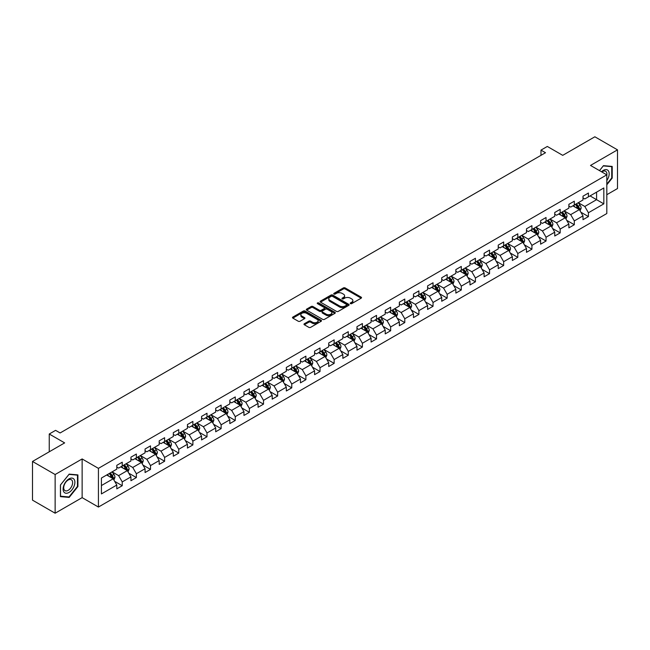 <?xml version="1.0" encoding="UTF-8"?>
<svg xmlns="http://www.w3.org/2000/svg" width="650" height="650" viewBox="0 0 650 650"><rect width="100%" height="100%" fill="white"/><g stroke="black" fill="none" stroke-linecap="round" stroke-linejoin="round"><path stroke-width="0.97" d="M350.472 303.631A0.878 0.512 0 0 0 351.715 303.631L361.164 298.179A1.259 0.723 0 0 0 361.53 297.668A1.259 0.723 0 0 0 361.164 297.156L345.158 287.918A1.259 0.723 0 0 0 343.387 287.918L333.938 293.369A0.878 0.512 0 0 0 335.181 294.084L336.408 293.377A4.022 2.324 0 0 1 342.095 293.377L343.428 294.149A4.022 2.324 0 0 1 344.606 295.791A4.022 2.324 0 0 1 343.428 297.432L342.209 298.139A0.878 0.512 0 0 0 343.452 298.862L344.671 298.155A4.022 2.324 0 0 1 350.358 298.155L351.691 298.919A4.022 2.324 0 0 1 352.869 300.568A4.022 2.324 0 0 1 351.691 302.209L350.472 302.916A0.878 0.512 0 0 0 350.472 303.631L350.472 302.916M304.363 323.733A1.259 0.723 0 0 0 303.997 324.252A1.259 0.723 0 0 0 304.363 324.764L308.848 327.356A1.259 0.723 0 0 0 310.627 327.356L321.116 321.295A1.259 0.723 0 0 0 321.482 320.783A1.259 0.723 0 0 0 321.116 320.271L305.118 311.033A1.259 0.723 0 0 0 303.339 311.033L292.849 317.086A1.259 0.723 0 0 0 292.484 317.606A1.259 0.723 0 0 0 292.849 318.118L298.269 321.246A1.259 0.723 0 0 0 300.048 321.246L304.541 318.654A1.259 0.723 0 0 0 304.907 318.142A1.259 0.723 0 0 0 304.541 317.631L301.852 316.079A3.364 1.942 0 0 1 300.869 314.706A3.364 1.942 0 0 1 302.941 312.91A3.364 1.942 0 0 1 306.605 313.332L317.135 319.41A3.364 1.942 0 0 1 318.126 320.783A3.364 1.942 0 0 1 316.046 322.579A3.364 1.942 0 0 1 312.382 322.156L310.627 321.141A1.259 0.723 0 0 0 308.848 321.141L304.363 323.733L304.363 324.764L308.848 322.189L308.848 321.141M606.816 194.716L617.5 188.541L617.5 149.849L594.864 136.784L562.713 155.342L547.316 146.453L540.979 150.118L545.504 152.726L60.117 432.965L55.591 430.349L49.254 434.013L49.254 451.782M55.136 474.524L55.136 513.216L82.127 497.64L82.127 458.949L55.136 474.524L32.5 461.459L64.651 442.894L49.254 434.013M82.127 458.949L98.426 468.358L606.816 174.842L606.816 213.533L98.426 507.049L98.426 468.358M617.5 149.849L590.517 165.433L606.816 174.842M336.497 311.391A1.259 0.723 0 0 0 338.268 311.391L348.757 305.338A1.259 0.723 0 0 0 349.131 304.826A1.259 0.723 0 0 0 348.757 304.314L332.759 295.076A1.259 0.723 0 0 0 330.98 295.076L320.491 301.129A1.259 0.723 0 0 0 320.125 301.641A1.259 0.723 0 0 0 320.491 302.152L336.497 311.391M317.777 303.818A0.878 0.512 0 0 1 318.671 303.948L318.671 302.9L334.937 312.293A1.259 0.723 0 0 1 335.311 312.804A1.259 0.723 0 0 1 334.937 313.316L324.447 319.369A1.259 0.723 0 0 1 322.676 319.369L306.67 310.139L311.163 307.564L311.163 306.516L306.67 309.108A1.259 0.723 0 0 0 306.304 309.619A1.259 0.723 0 0 0 306.67 310.139L306.67 309.108M311.163 307.564A1.259 0.723 0 0 1 312.942 307.564L312.942 306.516A1.259 0.723 0 0 0 311.163 306.516M312.942 306.516L319.426 310.261A1.259 0.723 0 0 0 321.206 310.261L324.179 308.547A1.259 0.723 0 0 0 324.553 308.035A1.259 0.723 0 0 0 324.179 307.515L317.428 303.615A0.878 0.512 0 0 1 318.671 302.9M55.136 513.216L32.5 500.151L32.5 461.459M114.684 481.349L122.241 485.721L122.241 481.902L130.934 476.881L130.934 480.699L136.37 477.563L136.37 473.744L145.064 468.723L145.064 472.542L150.499 469.406L150.499 465.587L159.193 460.566L159.193 464.384L164.621 461.248L164.621 457.429L173.314 452.416L173.314 456.227L178.75 453.091L178.75 449.28L187.444 444.259L187.444 448.077L192.879 444.933L192.879 441.122L201.573 436.101L201.573 439.92L207.001 436.784L207.001 432.965L215.694 427.944L215.694 431.762L221.13 428.626L221.13 424.808L229.824 419.786L229.824 423.605L235.259 420.469L235.259 416.65L243.953 411.629L243.953 415.447L249.381 412.311L249.381 408.493L258.074 403.479L258.074 407.29L263.51 404.154L263.51 400.343L272.204 395.322L272.204 399.141L277.639 395.996L277.639 392.186L286.333 387.164L286.333 390.983L291.769 387.847L291.769 384.028L300.463 379.007L300.463 382.826L305.89 379.689L305.89 375.871L314.584 370.849L314.584 374.668L320.019 371.532L320.019 367.713L328.713 362.7L328.713 366.511L334.149 363.374L334.149 359.556L342.842 354.543L342.842 358.353L348.27 355.217L348.27 351.406L356.964 346.385L356.964 350.204L362.399 347.067L362.399 343.249L371.093 338.227L371.093 342.046L376.529 338.91L376.529 335.091L385.223 330.07L385.223 333.889L390.65 330.752L390.65 326.934L399.344 321.912L399.344 325.731L404.779 322.595L404.779 318.776L413.473 313.763L413.473 317.574L418.909 314.438L418.909 310.619L427.602 305.606L427.602 309.416L433.038 306.28L433.038 302.469L441.732 297.448L441.732 301.267L447.159 298.131L447.159 294.312L455.853 289.291L455.853 293.109L461.289 289.973L461.289 286.154L469.983 281.133L469.983 284.952L475.418 281.816L475.418 277.997L484.112 272.976L484.112 276.794L489.539 273.658L489.539 269.839L498.233 264.826L498.233 268.637L503.669 265.501L503.669 261.682L512.363 256.669L512.363 260.479L517.798 257.343L517.798 253.533L526.492 248.511L526.492 252.33L531.919 249.194L531.919 245.375L540.613 240.354L540.613 244.172L546.049 241.036L546.049 237.217L554.742 232.196L554.742 236.015L560.178 232.879L560.178 229.06L568.872 224.039L568.872 227.857L574.308 224.721L574.308 220.903L583.001 215.889L583.001 219.7L588.429 216.564L588.429 212.745L603.826 203.864L603.826 187.964L596.578 192.148L596.578 199.68L603.826 203.864M122.241 485.721L116.805 488.857L116.805 485.038L101.416 493.927L101.416 478.034L116.805 469.146L116.805 465.327L122.241 462.191L122.241 466.009L130.934 460.988L130.934 457.169L136.37 454.033L136.37 457.852L145.064 452.831L145.064 449.012L150.499 445.876L150.499 449.694L159.193 444.673L159.193 440.854L164.621 437.718L164.621 441.537L173.314 436.516L173.314 432.705L178.75 429.569L178.75 433.379L187.444 428.366L187.444 424.548L192.879 421.411L192.879 425.23L201.573 420.209L201.573 416.39L207.001 413.254L207.001 417.073L215.694 412.051L215.694 408.233L221.13 405.096L221.13 408.915L229.824 403.894L229.824 400.075L235.259 396.939L235.259 400.757L243.953 395.736L243.953 391.926L249.381 388.781L249.381 392.6L258.074 387.579L258.074 383.768L263.51 380.632L263.51 384.442L272.204 379.429L272.204 375.611L277.639 372.474L277.639 376.293L286.333 371.272L286.333 367.453L291.769 364.317L291.769 368.136L300.463 363.114L300.463 359.296L305.89 356.159L305.89 359.978L314.584 354.957L314.584 351.138L320.019 348.002L320.019 351.821L328.713 346.799L328.713 342.989L334.149 339.844L334.149 343.663L342.842 338.642L342.842 334.831L348.27 331.695L348.27 335.506L356.964 330.493L356.964 326.674L362.399 323.537L362.399 327.356L371.093 322.335L371.093 318.516L376.529 315.38L376.529 319.199L385.223 314.178L385.223 310.359L390.65 307.223L390.65 311.041L399.344 306.02L399.344 302.201L404.779 299.065L404.779 302.884L413.473 297.863L413.473 294.052L418.909 290.908L418.909 294.726L427.602 289.705L427.602 285.894L433.038 282.758L433.038 286.569L441.732 281.556L441.732 277.737L447.159 274.601L447.159 278.419L455.853 273.398L455.853 269.579L461.289 266.443L461.289 270.262L469.983 265.241L469.983 261.422L475.418 258.286L475.418 262.104L484.112 257.083L484.112 253.264L489.539 250.128L489.539 253.947L498.233 248.926L498.233 245.115L503.669 241.979L503.669 245.789L512.363 240.776L512.363 236.957L517.798 233.821L517.798 237.632L526.492 232.619L526.492 228.8L531.919 225.664L531.919 229.482L540.613 224.461L540.613 220.643L546.049 217.506L546.049 221.325L554.742 216.304L554.742 212.485L560.178 209.349L560.178 213.168L568.872 208.146L568.872 204.327L574.308 201.191L574.308 205.01L583.001 199.989L583.001 196.178L588.429 193.042L588.429 196.852L603.826 187.964M120.794 466.846L127.311 470.608L118.617 475.629L112.101 471.859M116.805 467.049L118.617 468.098L122.241 466.009M118.617 475.629L122.241 481.902M127.311 470.608L130.934 476.881M134.924 458.689L141.44 462.451L132.746 467.472L126.23 463.71M130.934 458.9L132.746 459.94L136.37 457.852M132.746 467.472L136.37 473.744M141.44 462.451L145.064 468.723M149.045 450.531L155.569 454.293L146.876 459.314L140.351 455.552M145.064 450.743L146.876 451.782L150.499 449.694M146.876 459.314L150.499 465.587M155.569 454.293L159.193 460.566M163.174 442.374L169.691 446.136L160.997 451.157L154.481 447.395M159.193 442.585L160.997 443.633L164.621 441.537M160.997 451.157L164.621 457.429M169.691 446.136L173.314 452.416M177.304 434.216L183.82 437.986L175.126 442.999L168.61 439.238M173.314 434.427L175.126 435.476L178.75 433.379M175.126 442.999L178.75 449.28M183.82 437.986L187.444 444.259M191.425 426.059L197.949 429.829L189.256 434.85L182.731 431.08M187.444 426.27L189.256 427.318L192.879 425.23M189.256 434.85L192.879 441.122M197.949 429.829L201.573 436.101M205.554 417.909L212.079 421.671L203.385 426.692L196.861 422.923M201.573 418.113L203.385 419.161L207.001 417.073M203.385 426.692L207.001 432.965M212.079 421.671L215.694 427.944M219.684 409.752L226.2 413.514L217.506 418.535L210.99 414.773M215.694 409.963L217.506 411.003L221.13 408.915M217.506 418.535L221.13 424.808M226.2 413.514L229.824 419.786M233.805 401.594L240.329 405.356L231.636 410.377L225.111 406.616M229.824 401.806L231.636 402.846L235.259 400.757M231.636 410.377L235.259 416.65M240.329 405.356L243.953 411.629M247.934 393.437L254.459 397.199L245.765 402.22L239.241 398.458M243.953 393.648L245.765 394.696L249.381 392.6M245.765 402.22L249.381 408.493M254.459 397.199L258.074 403.479M262.064 385.279L268.58 389.049L259.886 394.062L253.37 390.301M258.074 385.491L259.886 386.539L263.51 384.442M259.886 394.062L263.51 400.343M268.58 389.049L272.204 395.322M276.193 377.122L282.709 380.892L274.016 385.913L267.499 382.143M272.204 377.333L274.016 378.381L277.639 376.293M274.016 385.913L277.639 392.186M282.709 380.892L286.333 387.164M290.314 368.973L296.839 372.734L288.145 377.756L281.621 373.986M286.333 369.176L288.145 370.224L291.769 368.136M288.145 377.756L291.769 384.028M296.839 372.734L300.463 379.007M304.444 360.815L310.96 364.577L302.266 369.598L295.75 365.836M300.463 361.026L302.266 362.066L305.89 359.978M302.266 369.598L305.89 375.871M310.96 364.577L314.584 370.849M318.573 352.658L325.089 356.419L316.396 361.441L309.879 357.679M314.584 352.869L316.396 353.909L320.019 351.821M316.396 361.441L320.019 367.713M325.089 356.419L328.713 362.7M332.694 344.5L339.219 348.262L330.525 353.283L324.001 349.521M328.713 344.711L330.525 345.759L334.149 343.663M330.525 353.283L334.149 359.556M339.219 348.262L342.842 354.543M346.824 336.342L353.348 340.113L344.654 345.126L338.13 341.364M342.842 336.554L344.654 337.602L348.27 335.506M344.654 345.126L348.27 351.406M353.348 340.113L356.964 346.385M360.953 328.193L367.469 331.955L358.776 336.976L352.259 333.206M356.964 328.396L358.776 329.444L362.399 327.356M358.776 336.976L362.399 343.249M367.469 331.955L371.093 338.227M375.074 320.036L381.599 323.798L372.905 328.819L366.381 325.049M371.093 320.239L372.905 321.287L376.529 319.199M372.905 328.819L376.529 335.091M381.599 323.798L385.223 330.07M389.204 311.878L395.728 315.64L387.034 320.661L380.51 316.899M385.223 312.089L387.034 313.129L390.65 311.041M387.034 320.661L390.65 326.934M395.728 315.64L399.344 321.912M403.333 303.721L409.849 307.483L401.156 312.504L394.639 308.742M399.344 303.932L401.156 304.972L404.779 302.884M401.156 312.504L404.779 318.776M409.849 307.483L413.473 313.763M417.462 295.563L423.979 299.333L415.285 304.346L408.769 300.584M413.473 295.774L415.285 296.822L418.909 294.726M415.285 304.346L418.909 310.619M423.979 299.333L427.602 305.606M431.584 287.406L438.108 291.176L429.414 296.189L422.89 292.427M427.602 287.617L429.414 288.665L433.038 286.569M429.414 296.189L433.038 302.469M438.108 291.176L441.732 297.448M445.713 279.256L452.229 283.018L443.536 288.039L437.019 284.269M441.732 279.459L443.536 280.507L447.159 278.419M443.536 288.039L447.159 294.312M452.229 283.018L455.853 289.291M459.843 271.099L466.359 274.861L457.665 279.882L451.149 276.112M455.853 271.302L457.665 272.35L461.289 270.262M457.665 279.882L461.289 286.154M466.359 274.861L469.983 281.133M473.964 262.941L480.488 266.703L471.794 271.724L465.27 267.963M469.983 263.152L471.794 264.192L475.418 262.104M471.794 271.724L475.418 277.997M480.488 266.703L484.112 272.976M488.093 254.784L494.618 258.546L485.924 263.567L479.399 259.805M484.112 254.995L485.924 256.035L489.539 253.947M485.924 263.567L489.539 269.839M494.618 258.546L498.233 264.826M502.223 246.626L508.739 250.396L500.045 255.409L493.529 251.648M498.233 246.838L500.045 247.886L503.669 245.789M500.045 255.409L503.669 261.682M508.739 250.396L512.363 256.669M516.344 238.469L522.868 242.239L514.174 247.252L507.65 243.49M512.363 238.68L514.174 239.728L517.798 237.632M514.174 247.252L517.798 253.533M522.868 242.239L526.492 248.511M530.473 230.319L536.997 234.081L528.304 239.102L521.779 235.332M526.492 230.523L528.304 231.571L531.919 229.482M528.304 239.102L531.919 245.375M536.997 234.081L540.613 240.354M544.602 222.162L551.119 225.924L542.425 230.945L535.909 227.175M540.613 222.365L542.425 223.413L546.049 221.325M542.425 230.945L546.049 237.217M551.119 225.924L554.742 232.196M558.732 214.004L565.248 217.766L556.554 222.787L550.038 219.026M554.742 214.216L556.554 215.256L560.178 213.168M556.554 222.787L560.178 229.06M565.248 217.766L568.872 224.039M572.853 205.847L579.378 209.609L570.684 214.63L564.159 210.868M568.872 206.058L570.684 207.106L574.308 205.01M570.684 214.63L574.308 220.903M579.378 209.609L583.001 215.889M590.062 195.91L596.578 199.68L584.805 206.472L578.289 202.711M583.001 197.901L584.805 198.949L588.429 196.852M584.805 206.472L588.429 212.745M82.127 497.64L98.426 507.049M540.979 150.118L540.979 155.342M101.416 485.558L113.189 478.766L106.665 474.996M113.189 478.766L116.805 485.038M580.872 212.201L588.429 216.564M566.743 220.358L574.308 224.721M552.614 228.516L560.178 232.879M538.492 236.665L546.049 241.036M524.363 244.822L531.919 249.194M510.234 252.98L517.798 257.343M496.104 261.137L503.669 265.501M481.983 269.295L489.539 273.658M467.854 277.452L475.418 281.816M453.724 285.602L461.289 289.973M439.603 293.759L447.159 298.131M425.474 301.917L433.038 306.28M411.344 310.074L418.909 314.438M397.223 318.232L404.779 322.595M383.094 326.389L390.65 330.752M368.964 334.539L376.529 338.91M354.835 342.696L362.399 347.067M340.714 350.854L348.27 355.217M326.584 359.011L334.149 363.374M312.455 367.169L320.019 371.532M298.334 375.326L305.89 379.689M284.204 383.476L291.769 387.847M270.075 391.633L277.639 395.996M255.954 399.791L263.51 404.154M241.824 407.948L249.381 412.311M227.695 416.106L235.259 420.469M213.566 424.255L221.13 428.626M199.444 432.413L207.001 436.784M185.315 440.57L192.879 444.933M171.186 448.727L178.75 453.091M157.064 456.885L164.621 461.248M142.935 465.043L150.499 469.406M128.806 473.192L136.37 477.563M606.816 184.787L612.202 178.084L612.202 166.433L603.46 165.653L599.479 170.609M60.434 496.641L69.176 497.421L77.911 486.549L77.911 474.898L69.176 474.118L60.434 484.989L60.434 496.641M611.747 177.824L612.202 178.084M77.464 486.289L77.911 486.549M68.25 496.884L69.176 497.421M350.821 303.753L351.691 303.249A4.022 2.324 0 0 0 352.869 301.608L352.869 300.568M344.606 295.791L344.606 296.839A4.022 2.324 0 0 1 343.428 298.48L342.558 298.984M361.164 297.156L361.164 298.179L345.158 288.957A1.259 0.723 0 0 0 343.387 288.957L334.287 294.206M348.741 305.346L332.759 296.116A1.259 0.723 0 0 0 330.98 296.116L320.515 302.169M346.539 305.183A0.878 0.512 0 0 0 346.539 304.468L332.491 296.359A0.878 0.512 0 0 0 331.248 296.359L329.964 297.099A4.022 2.324 0 0 0 328.786 298.74A4.022 2.324 0 0 0 329.964 300.389L339.56 305.931A4.022 2.324 0 0 0 345.248 305.931L346.539 305.183L346.539 306.231A0.878 0.512 0 0 0 346.799 305.874L346.799 304.826M328.786 298.74L328.786 299.788A4.022 2.324 0 0 0 329.964 301.429L329.964 300.389M346.539 306.231L345.248 306.971A4.022 2.324 0 0 1 339.56 306.971L329.964 301.429M312.942 307.564L319.426 311.309A1.259 0.723 0 0 0 321.206 311.309L324.179 309.587A1.259 0.723 0 0 0 324.553 309.075L324.553 308.035M318.671 303.948L334.921 313.324M326.162 314.153A3.364 1.942 0 0 0 329.826 314.576A3.364 1.942 0 0 0 331.898 312.78A3.364 1.942 0 0 0 330.915 311.407L327.202 309.262A1.259 0.723 0 0 0 325.431 309.262L322.449 310.984A1.259 0.723 0 0 0 322.083 311.496A1.259 0.723 0 0 0 322.449 312.008L326.162 314.153L326.162 315.201A3.364 1.942 0 0 0 329.826 315.616A3.364 1.942 0 0 0 331.898 313.828L331.898 312.78M322.083 311.496L322.083 312.544A1.259 0.723 0 0 0 322.449 313.056L322.449 312.008M326.162 315.201L322.449 313.056M318.126 320.783L318.126 321.831A3.364 1.942 0 0 1 316.046 323.627A3.364 1.942 0 0 1 312.382 323.204L310.627 322.189A1.259 0.723 0 0 0 308.848 322.189M300.869 314.706L300.869 315.746A3.364 1.942 0 0 0 301.852 317.119L301.852 316.079M304.541 317.631L304.541 318.654L301.852 317.119M321.116 320.271L321.116 321.295L305.118 312.081A1.259 0.723 0 0 0 303.339 312.081L292.866 318.126L292.849 317.086M580.092 210.852L581.165 208.138A3.396 1.958 -120 0 0 580.084 205.246L578.216 202.751M574.957 207.058L573.69 205.368M575.413 204.376L577.281 206.871A3.396 1.958 60 0 1 578.248 208.91L579.337 208.284A3.396 1.958 -120 0 0 578.362 206.237L576.493 203.743M575.648 204.238L577.72 207.001A1.731 0.999 60 0 1 578.029 207.529L579.337 208.284M606.816 180.594A8.328 4.81 120 0 0 608.384 177.653A8.328 4.81 120 0 0 607.864 170.284A8.328 4.81 120 0 0 601.486 171.763M611.187 166.343L611.747 166.66L611.747 177.954L606.816 184.096M599.495 170.617L603.281 165.904L611.747 166.66M606.816 175.289A6.305 3.64 120 0 0 605.605 171.259A6.305 3.64 120 0 0 601.843 171.974M68.998 492.464A8.328 4.81 120 0 0 74.88 482.267A8.328 4.81 120 0 0 68.998 478.871A8.328 4.81 120 0 0 63.107 489.06A8.328 4.81 120 0 0 68.998 492.464M68.169 490.336A6.305 3.64 120 0 0 72.288 484.778A6.305 3.64 120 0 0 71.321 479.733A6.305 3.64 120 0 0 68.169 480.041A6.305 3.64 120 0 0 64.049 485.599A6.305 3.64 120 0 0 65.016 490.644A6.305 3.64 120 0 0 68.169 490.336M60.531 484.908L68.998 474.378L77.464 475.134L77.464 486.419L68.998 496.957L60.531 496.202L60.507 484.9M76.903 474.809L77.464 475.134M565.963 219.009L567.044 216.296A3.396 1.958 -120 0 0 565.955 213.403L564.086 210.909M560.828 215.215L559.561 213.525M561.283 212.526L563.152 215.028A3.396 1.958 60 0 1 564.119 217.068L565.207 216.442A3.396 1.958 -120 0 0 564.241 214.394L562.372 211.9M561.519 212.396L563.591 215.158A1.731 0.999 60 0 1 563.908 215.686L565.207 216.442M551.834 227.167L552.914 224.453A3.396 1.958 -120 0 0 551.834 221.561L549.965 219.066M546.707 223.373L545.431 221.682M547.154 220.683L549.023 223.178A3.396 1.958 60 0 1 549.997 225.225L551.078 224.591A3.396 1.958 -120 0 0 550.111 222.552L548.242 220.057M547.389 220.545L549.461 223.316A1.731 0.999 60 0 1 549.778 223.844L551.078 224.591M537.712 235.316L538.785 232.602A3.396 1.958 -120 0 0 537.704 229.718L535.836 227.224M532.577 231.53L531.31 229.832M533.024 228.841L534.893 231.335A3.396 1.958 60 0 1 535.868 233.374L536.957 232.749A3.396 1.958 -120 0 0 535.982 230.709L534.113 228.215M533.268 228.703L535.34 231.473A1.731 0.999 60 0 1 535.649 232.001L536.957 232.749M523.583 243.474L524.664 240.76A3.396 1.958 -120 0 0 523.575 237.876L521.706 235.373M518.448 239.688L517.181 237.989M518.903 236.998L520.772 239.493A3.396 1.958 60 0 1 521.739 241.532L522.827 240.906A3.396 1.958 -120 0 0 521.861 238.867L519.984 236.373M519.139 236.86L521.211 239.631A1.731 0.999 60 0 1 521.528 240.151L522.827 240.906M509.454 251.631L510.534 248.918A3.396 1.958 -120 0 0 509.454 246.025L507.585 243.531M504.327 247.845L503.051 246.147M504.774 245.156L506.642 247.65A3.396 1.958 60 0 1 507.618 249.689L508.698 249.064A3.396 1.958 -120 0 0 507.731 247.024L505.863 244.53M505.009 245.018L507.081 247.788A1.731 0.999 60 0 1 507.398 248.308L508.698 249.064M495.332 259.789L496.405 257.075A3.396 1.958 -120 0 0 495.324 254.182L493.456 251.688M490.198 255.994L488.93 254.304M490.644 253.313L492.513 255.807A3.396 1.958 60 0 1 493.488 257.847L494.577 257.221A3.396 1.958 -120 0 0 493.602 255.174L491.733 252.679M490.88 253.175L492.96 255.938A1.731 0.999 60 0 1 493.269 256.466L494.577 257.221M481.203 267.946L482.276 265.233A3.396 1.958 -120 0 0 481.195 262.34L479.326 259.846M476.068 264.152L474.801 262.462M476.523 261.463L478.392 263.965A3.396 1.958 60 0 1 479.359 266.004L480.448 265.379A3.396 1.958 -120 0 0 479.473 263.331L477.604 260.837M476.759 261.332L478.831 264.095A1.731 0.999 60 0 1 479.148 264.623L480.448 265.379M467.074 276.104L468.154 273.39A3.396 1.958 -120 0 0 467.066 270.498L465.197 268.003M461.939 272.309L460.671 270.619M462.394 269.62L464.262 272.114A3.396 1.958 60 0 1 465.238 274.162L466.318 273.528A3.396 1.958 -120 0 0 465.351 271.489L463.483 268.994M462.629 269.482L464.701 272.252A1.731 0.999 60 0 1 465.018 272.781L466.318 273.528M452.944 284.253L454.025 281.539A3.396 1.958 -120 0 0 452.944 278.655L451.076 276.161M447.817 280.467L446.542 278.769M448.264 277.777L450.133 280.272A3.396 1.958 60 0 1 451.108 282.311L452.197 281.686A3.396 1.958 -120 0 0 451.222 279.646L449.353 277.152M448.5 277.639L450.58 280.41A1.731 0.999 60 0 1 450.889 280.938L452.197 281.686M438.823 292.411L439.896 289.697A3.396 1.958 -120 0 0 438.815 286.812L436.946 284.31M433.688 288.624L432.421 286.926M434.143 285.935L436.012 288.429A3.396 1.958 60 0 1 436.979 290.469L438.067 289.843A3.396 1.958 -120 0 0 437.093 287.804L435.224 285.309M434.379 285.797L436.451 288.567A1.731 0.999 60 0 1 436.767 289.088L438.067 289.843M424.694 300.568L425.774 297.854A3.396 1.958 -120 0 0 424.686 294.962L422.817 292.467M419.559 296.782L418.291 295.084M420.014 294.092L421.882 296.587A3.396 1.958 60 0 1 422.849 298.626L423.938 298.001A3.396 1.958 -120 0 0 422.971 295.961L421.102 293.467M420.249 293.954L422.321 296.725A1.731 0.999 60 0 1 422.638 297.245L423.938 298.001M410.564 308.726L411.645 306.012A3.396 1.958 -120 0 0 410.564 303.119L408.696 300.625M405.438 304.931L404.162 303.241M405.884 302.25L407.753 304.744A3.396 1.958 60 0 1 408.728 306.784L409.809 306.158A3.396 1.958 -120 0 0 408.842 304.111L406.973 301.616M406.12 302.112L408.192 304.874A1.731 0.999 60 0 1 408.509 305.402L409.809 306.158M396.443 316.883L397.516 314.169A3.396 1.958 -120 0 0 396.435 311.277L394.566 308.783M391.308 313.089L390.041 311.399M391.755 310.399L393.624 312.894A3.396 1.958 60 0 1 394.599 314.941L395.688 314.316A3.396 1.958 -120 0 0 394.713 312.268L392.844 309.774M391.999 310.269L394.071 313.032A1.731 0.999 60 0 1 394.379 313.56L395.688 314.316M382.314 325.041L383.394 322.327A3.396 1.958 -120 0 0 382.306 319.434L380.437 316.94M377.179 321.246L375.911 319.556M377.634 318.557L379.502 321.051A3.396 1.958 60 0 1 380.469 323.099L381.558 322.465A3.396 1.958 -120 0 0 380.591 320.426L378.714 317.931M377.869 318.419L379.941 321.189A1.731 0.999 60 0 1 380.258 321.717L381.558 322.465M368.184 333.19L369.265 330.476A3.396 1.958 -120 0 0 368.184 327.592L366.316 325.098M363.058 329.404L361.782 327.706M363.504 326.714L365.373 329.209A3.396 1.958 60 0 1 366.348 331.248L367.429 330.623A3.396 1.958 -120 0 0 366.462 328.583L364.593 326.089M363.74 326.576L365.812 329.347A1.731 0.999 60 0 1 366.129 329.875L367.429 330.623M354.063 341.348L355.136 338.634A3.396 1.958 -120 0 0 354.055 335.749L352.186 333.247M348.928 337.561L347.661 335.863M349.375 334.872L351.244 337.366A3.396 1.958 60 0 1 352.219 339.406L353.308 338.78A3.396 1.958 -120 0 0 352.332 336.741L350.464 334.246M349.611 334.734L351.691 337.504A1.731 0.999 60 0 1 351.999 338.024L353.308 338.78M339.934 349.505L341.006 346.791A3.396 1.958 -120 0 0 339.926 343.899L338.057 341.404M334.799 345.719L333.531 344.021M335.254 343.029L337.123 345.524A3.396 1.958 60 0 1 338.089 347.563L339.178 346.938A3.396 1.958 -120 0 0 338.203 344.898L336.334 342.404M335.489 342.891L337.561 345.662A1.731 0.999 60 0 1 337.878 346.182L339.178 346.938M325.804 357.662L326.885 354.949A3.396 1.958 -120 0 0 325.796 352.056L323.928 349.562M320.669 353.868L319.402 352.178M321.124 351.187L322.993 353.681A3.396 1.958 60 0 1 323.968 355.721L325.049 355.095A3.396 1.958 -120 0 0 324.082 353.048L322.213 350.553M321.36 351.049L323.432 353.811A1.731 0.999 60 0 1 323.749 354.339L325.049 355.095M311.675 365.82L312.756 363.106A3.396 1.958 -120 0 0 311.675 360.214L309.806 357.719M306.548 362.026L305.273 360.336M306.995 359.336L308.864 361.831A3.396 1.958 60 0 1 309.839 363.878L310.928 363.244A3.396 1.958 -120 0 0 309.952 361.205L308.084 358.711M307.231 359.206L309.311 361.969A1.731 0.999 60 0 1 309.619 362.497L310.928 363.244M297.554 373.969L298.626 371.256A3.396 1.958 -120 0 0 297.546 368.371L295.677 365.877M292.419 370.183L291.151 368.485M292.874 367.494L294.743 369.988A3.396 1.958 60 0 1 295.709 372.036L296.798 371.402A3.396 1.958 -120 0 0 295.823 369.363L293.954 366.868M293.109 367.356L295.181 370.126A1.731 0.999 60 0 1 295.498 370.654L296.798 371.402M283.424 382.127L284.505 379.413A3.396 1.958 -120 0 0 283.416 376.529L281.548 374.034M278.289 378.341L277.022 376.642M278.744 375.651L280.613 378.146A3.396 1.958 60 0 1 281.58 380.185L282.669 379.559A3.396 1.958 -120 0 0 281.702 377.52L279.833 375.026M278.98 375.513L281.052 378.284A1.731 0.999 60 0 1 281.369 378.812L282.669 379.559M269.295 390.284L270.376 387.571A3.396 1.958 -120 0 0 269.295 384.678L267.426 382.184M264.168 386.498L262.892 384.8M264.615 383.809L266.484 386.303A3.396 1.958 60 0 1 267.459 388.342L268.539 387.717A3.396 1.958 -120 0 0 267.572 385.678L265.704 383.183M264.851 383.671L266.923 386.441A1.731 0.999 60 0 1 267.239 386.961L268.539 387.717M255.174 398.442L256.246 395.728A3.396 1.958 -120 0 0 255.166 392.836L253.297 390.341M250.039 394.656L248.771 392.957M250.486 391.966L252.354 394.461A3.396 1.958 60 0 1 253.329 396.5L254.418 395.874A3.396 1.958 -120 0 0 253.443 393.835L251.574 391.332M250.729 391.828L252.801 394.599A1.731 0.999 60 0 1 253.11 395.119L254.418 395.874M241.044 406.599L242.125 403.886A3.396 1.958 -120 0 0 241.036 400.993L239.168 398.499M235.909 402.805L234.642 401.115M236.364 400.124L238.233 402.618A3.396 1.958 60 0 1 239.2 404.658L240.289 404.032A3.396 1.958 -120 0 0 239.322 401.984L237.445 399.49M236.6 399.986L238.672 402.748A1.731 0.999 60 0 1 238.989 403.276L240.289 404.032M226.915 414.757L227.996 412.043A3.396 1.958 -120 0 0 226.915 409.151L225.046 406.656M221.788 410.963L220.512 409.273M222.235 408.273L224.104 410.767A3.396 1.958 60 0 1 225.079 412.815L226.159 412.181A3.396 1.958 -120 0 0 225.193 410.142L223.324 407.648M222.471 408.143L224.543 410.906A1.731 0.999 60 0 1 224.859 411.434L226.159 412.181M212.794 422.906L213.866 420.192A3.396 1.958 -120 0 0 212.786 417.308L210.917 414.814M207.659 419.12L206.391 417.422M208.106 416.431L209.974 418.925A3.396 1.958 60 0 1 210.949 420.964L212.038 420.339A3.396 1.958 -120 0 0 211.063 418.299L209.194 415.805M208.341 416.293L210.421 419.063A1.731 0.999 60 0 1 210.73 419.591L212.038 420.339M198.664 431.064L199.737 428.35A3.396 1.958 -120 0 0 198.656 425.466L196.787 422.971M193.529 427.277L192.262 425.579M193.984 424.588L195.853 427.082A3.396 1.958 60 0 1 196.82 429.122L197.909 428.496A3.396 1.958 -120 0 0 196.934 426.457L195.065 423.962M194.22 424.45L196.292 427.221A1.731 0.999 60 0 1 196.609 427.749L197.909 428.496M184.535 439.221L185.616 436.507A3.396 1.958 -120 0 0 184.527 433.615L182.658 431.121M179.4 435.435L178.132 433.737M179.855 432.746L181.724 435.24A3.396 1.958 60 0 1 182.699 437.279L183.779 436.654A3.396 1.958 -120 0 0 182.812 434.614L180.944 432.12M180.091 432.608L182.162 435.378A1.731 0.999 60 0 1 182.479 435.898L183.779 436.654M170.414 447.379L171.486 444.665A3.396 1.958 -120 0 0 170.406 441.773L168.537 439.278M165.279 443.593L164.003 441.894M165.726 440.903L167.594 443.398A3.396 1.958 60 0 1 168.569 445.437L169.658 444.811A3.396 1.958 -120 0 0 168.683 442.772L166.814 440.269M165.961 440.765L168.041 443.536A1.731 0.999 60 0 1 168.35 444.056L169.658 444.811M156.284 455.536L157.357 452.823A3.396 1.958 -120 0 0 156.276 449.93L154.407 447.436M151.149 451.742L149.882 450.052M151.604 449.061L153.473 451.555A3.396 1.958 60 0 1 154.44 453.594L155.529 452.969A3.396 1.958 -120 0 0 154.554 450.921L152.685 448.427M151.84 448.923L153.912 451.685A1.731 0.999 60 0 1 154.229 452.213L155.529 452.969M142.155 463.694L143.236 460.98A3.396 1.958 -120 0 0 142.147 458.087L140.278 455.593M137.02 459.899L135.752 458.209M137.475 457.21L139.344 459.704A3.396 1.958 60 0 1 140.311 461.752L141.399 461.118A3.396 1.958 -120 0 0 140.433 459.079L138.564 456.584M137.711 457.08L139.782 459.843A1.731 0.999 60 0 1 140.099 460.371L141.399 461.118M128.026 471.843L129.106 469.129A3.396 1.958 -120 0 0 128.026 466.245L126.157 463.751M122.899 468.057L121.623 466.359M123.346 465.368L125.214 467.862A3.396 1.958 60 0 1 126.189 469.901L127.27 469.276A3.396 1.958 -120 0 0 126.303 467.236L124.434 464.742M123.581 465.229L125.653 468A1.731 0.999 60 0 1 125.97 468.528L127.27 469.276M113.904 480.001L114.977 477.287A3.396 1.958 -120 0 0 113.896 474.402L112.028 471.908M108.769 476.214L107.502 474.516M109.216 473.525L111.085 476.019A3.396 1.958 60 0 1 112.06 478.059L113.149 477.433A3.396 1.958 -120 0 0 112.174 475.394L110.305 472.899M109.46 473.387L111.532 476.157A1.731 0.999 60 0 1 111.841 476.677L113.149 477.433M49.254 446.843L49.254 444.966M351.691 303.249L351.691 302.209M342.209 298.862L342.209 298.139M343.428 298.48L343.428 297.432M333.938 294.084L333.938 293.369M343.387 288.957L343.387 287.918M345.158 288.957L345.158 287.918M320.491 302.152L320.491 301.129M330.98 296.116L330.98 295.076M332.759 296.116L332.759 295.076M348.757 305.338L348.757 304.314M339.56 306.971L339.56 305.931M345.248 306.971L345.248 305.931M319.426 311.309L319.426 310.261M321.206 311.309L321.206 310.261M324.179 309.587L324.179 308.547M334.937 313.316L334.937 312.293M310.627 322.189L310.627 321.141M312.382 323.204L312.382 322.156M303.339 312.081L303.339 311.033M305.118 312.081L305.118 311.033M579.044 209.422L581.149 208.203M578.362 206.237L580.084 205.246M575.949 207.634L577.281 206.871M564.915 217.571L567.019 216.361M564.241 214.394L565.955 213.403M561.827 215.792L563.152 215.028M550.786 225.729L552.89 224.518M550.111 222.552L551.834 221.561M547.698 223.949L549.023 223.178M536.656 233.886L538.769 232.668M535.982 230.709L537.704 229.718M533.569 232.107L534.893 231.335M522.535 242.044L524.639 240.825M521.861 238.867L523.575 237.876M519.439 240.256L520.772 239.493M508.406 250.201L510.51 248.982M507.731 247.024L509.454 246.025M505.318 248.414L506.642 247.65M494.276 258.359L496.381 257.14M493.602 255.174L495.324 254.182M491.189 256.571L492.513 255.807M480.155 266.508L482.259 265.298M479.473 263.331L481.195 262.34M477.059 264.729L478.392 263.965M466.026 274.666L468.13 273.455M465.351 271.489L467.066 270.498M462.938 272.886L464.262 272.114M451.896 282.823L454.001 281.604M451.222 279.646L452.944 278.655M448.809 281.036L450.133 280.272M437.775 290.981L439.879 289.762M437.093 287.804L438.815 286.812M434.679 289.193L436.012 288.429M423.646 299.138L425.75 297.919M422.971 295.961L424.686 294.962M420.558 297.351L421.882 296.587M409.516 307.296L411.621 306.077M408.842 304.111L410.564 303.119M406.429 305.508L407.753 304.744M395.387 315.445L397.499 314.234M394.713 312.268L396.435 311.277M392.299 313.666L393.624 312.894M381.266 323.602L383.37 322.392M380.591 320.426L382.306 319.434M378.17 321.823L379.502 321.051M367.136 331.76L369.241 330.541M366.462 328.583L368.184 327.592M364.049 329.973L365.373 329.209M353.007 339.918L355.111 338.699M352.332 336.741L354.055 335.749M349.919 338.13L351.244 337.366M338.886 348.075L340.99 346.856M338.203 344.898L339.926 343.899M335.79 346.287L337.123 345.524M324.756 356.233L326.861 355.014M324.082 353.048L325.796 352.056M321.669 354.445L322.993 353.681M310.627 364.382L312.731 363.171M309.952 361.205L311.675 360.214M307.539 362.602L308.864 361.831M296.506 372.539L298.61 371.329M295.823 369.363L297.546 368.371M293.41 370.76L294.743 369.988M282.376 380.697L284.481 379.478M281.702 377.52L283.416 376.529M279.289 378.909L280.613 378.146M268.247 388.854L270.351 387.636M267.572 385.678L269.295 384.678M265.159 387.067L266.484 386.303M254.118 397.012L256.23 395.793M253.443 393.835L255.166 392.836M251.03 395.224L252.354 394.461M239.996 405.161L242.101 403.951M239.322 401.984L241.036 400.993M236.901 403.382L238.233 402.618M225.867 413.319L227.971 412.108M225.193 410.142L226.915 409.151M222.779 411.539L224.104 410.767M211.738 421.476L213.842 420.266M211.063 418.299L212.786 417.308M208.65 419.697L209.974 418.925M197.616 429.634L199.721 428.415M196.934 426.457L198.656 425.466M194.521 427.846L195.853 427.082M183.487 437.791L185.591 436.573M182.812 434.614L184.527 433.615M180.399 436.004L181.724 435.24M169.357 445.949L171.462 444.73M168.683 442.772L170.406 441.773M166.27 444.161L167.594 443.398M155.236 454.098L157.341 452.887M154.554 450.921L156.276 449.93M152.141 452.319L153.473 451.555M141.107 462.256L143.211 461.045M140.433 459.079L142.147 458.087M138.019 460.476L139.344 459.704M126.978 470.413L129.082 469.202M126.303 467.236L128.026 466.245M123.89 468.634L125.214 467.862M112.848 478.571L114.961 477.352M112.174 475.394L113.896 474.402M109.761 476.783L111.085 476.019"/></g></svg>
